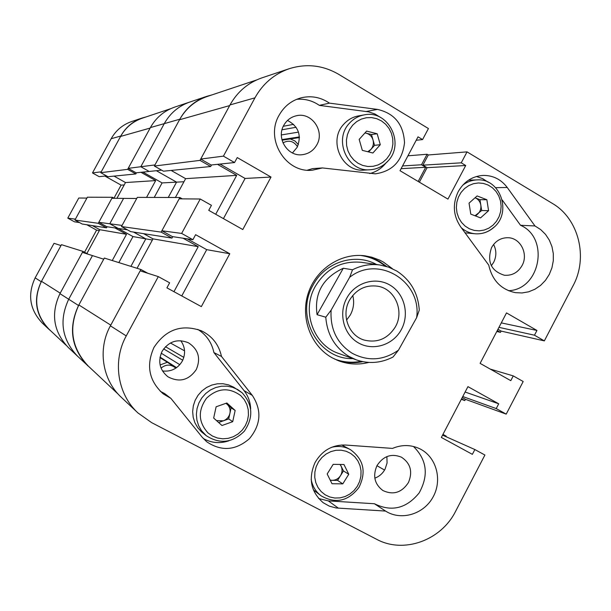<?xml version="1.0" encoding="UTF-8"?>
<svg xmlns="http://www.w3.org/2000/svg" width="611" height="611" viewBox="0 0 611 611"><rect width="100%" height="100%" fill="white"/><g stroke="black" fill="none" stroke-linecap="round" stroke-linejoin="round"><path stroke-width="0.92" d="M322.432 167.941L375.36 173.837C392.59 171.286 402.313 160.937 404.52 142.798C403.565 124.499 394.569 113.371 377.514 109.407L329.436 103.137C320.783 97.248 311.404 95.461 301.315 97.775C291.569 100.41 284.153 106.261 279.051 115.326C264.899 139.27 285.658 173.165 312.267 170.217L322.432 167.941L312.519 168.628L307.371 170.179M408.453 482.53C412.883 471.753 410.561 463.314 401.496 457.204C391.437 453.171 383.25 456.012 376.926 465.727C372.611 475.961 374.596 484.225 382.876 490.518C393.232 495.338 401.755 492.68 408.453 482.53M374.833 478.153C379.301 476.488 382.715 473.494 385.06 469.172L387.069 463.001L386.9 456.585M196.314 369.502C200.996 358.26 198.384 349.362 188.463 342.802C177.595 338.456 168.812 341.282 162.114 351.279C157.669 361.422 159.601 369.922 167.926 376.781C179.336 382.769 188.799 380.34 196.314 369.502M162.457 370.953C171.088 371.931 177.702 368.647 182.299 361.109C185.767 353.914 185.255 347.109 180.764 340.694M316.849 144.792C324.991 131.082 311.61 111.882 296.457 115.739C290.889 117.022 286.658 120.222 283.771 125.331C276.019 138.422 287.796 156.905 302.361 154.69C308.746 153.827 313.573 150.527 316.849 144.792M292.455 152.956L297.175 147.282C301.796 135.359 298.573 126.416 287.506 120.443M522.1 265.502C528.553 254.13 520.656 238.114 508.314 237.732C501.043 237.572 495.468 240.849 491.572 247.554C486.784 261.752 491.03 270.986 504.327 275.24C512.033 275.836 517.952 272.59 522.1 265.502M491.336 265.762L493.673 262.318C496.59 256.292 496.567 250.334 493.596 244.461M315.07 462.504C308.097 478.497 310.8 491.893 323.196 502.708L329.321 506.145L336.111 507.978L385.572 511.071C401.129 521.114 423.843 514.248 433.107 496.934C442.654 479.78 436.338 456.761 419.742 448.757C410.936 444.632 401.847 444.518 392.491 448.405L345.36 445.029C332.201 444.724 322.104 450.551 315.07 462.504M318.659 498.538L328.321 500.89L374.421 503.739C391.452 512.148 406.346 508.566 419.1 493.001C428.876 475.358 426.99 459.846 413.441 446.465M392.415 268.703L383.265 261.982L379.576 260.065L371.786 257.193L365.004 255.826C340.907 252.587 315.872 269.054 308.12 293.601C300.184 318.079 310.946 346.292 332.384 357.924L338.601 360.796C348.484 364.462 358.565 365.004 368.845 362.422M386.717 266.511L379.462 261.455L375.032 259.201L369.212 257.04L363.163 255.627M160.311 391.338L164.535 393.507L170.927 398.41L163.305 393.927C149 381.02 145.892 365.515 153.972 347.415C165.871 329.405 181.688 323.868 201.431 330.811C212.193 336.081 218.875 344.627 221.488 356.442L252.305 395.378C261.951 410.195 260.989 424.637 249.403 438.706C235.602 450.597 221.365 451.613 206.694 441.761L202.279 437.316L170.927 398.41M458.197 191.678C452.415 203.944 453.194 215.614 460.541 226.673L488.754 265.128C492.222 280.411 501.096 289.583 515.394 292.654L522.054 292.959L528.66 291.806L534.931 289.232L540.613 285.368L545.463 280.357L549.297 274.423L551.939 267.801L553.299 260.775L553.306 253.626L551.97 246.653L549.335 240.146L545.516 234.372L540.659 229.568L534.969 225.955L507.237 187.485C501.066 179.359 493.039 175.342 483.164 175.418C472.257 176.197 463.94 181.62 458.197 191.678M416.19 140.278L422.575 139.575L428.433 128.547L338.715 74.343C322.975 65.209 306.462 63.338 289.179 68.722C274.286 73.939 262.875 83.646 254.94 97.836L223.42 156.141L234.548 162.549L237.244 157.569L271.009 177.053L242.788 229.537L208.748 210.344L211.452 205.342L200.248 199.01L181.643 233.433L192.9 239.703L195.612 234.685L229.774 253.741L201.34 306.615L166.91 287.85L169.637 282.809L158.302 276.615L126.248 335.92C112.317 360.925 117.457 394.232 137.926 412.921L151.635 422.636L376.552 539.261C403.703 554.047 441.157 540.445 455.653 511.201L484.905 455.035L474.862 449.551L472.364 454.347L441.356 437.445L467.942 386.633L498.713 403.802L496.231 408.576L506.206 414.128L465.437 399.311L462.237 397.532M490.274 369.097L513.263 375.902L523.184 381.516L506.206 414.128M513.263 375.902L510.781 380.661L480.109 363.369L506.511 312.908L536.947 330.467L534.472 335.202L544.34 340.885L501.119 331.093L497.95 329.276M467.041 151.872L428.296 154.973L422.881 165.169L461.244 162.824L467.041 151.872L552.42 203.455C578.77 218.654 588.408 257.582 573.126 285.612L544.34 340.885M461.244 162.824L465.712 165.512L447.947 199.117L400.014 170.706L418.023 136.841L422.575 139.575M488.258 182.254L482.675 178.656L476.45 176.495M508.489 290.699C540.315 289.683 549.862 237.931 520.526 225.276L534.969 225.955M203.295 438.507C211.421 443.036 219.975 443.792 228.949 440.791M250.655 408.896C250.38 402.03 248.181 395.936 244.041 390.612L252.305 395.378M221.488 356.442L213.919 352.585C211.765 342.534 206.381 334.797 197.765 329.375M254.94 97.836L230.019 104.924L200.706 159.059L211.085 165.001L234.548 162.549M230.019 104.924C237.404 91.749 248.035 82.729 261.913 77.864L289.179 68.722M422.881 165.169L427.074 167.674L419.375 182.185M137.926 412.921L121.306 397.31C102.258 379.905 97.462 348.996 110.4 325.823L140.179 270.833L158.302 276.615M181.765 295.938L206.709 249.655L229.774 253.741M187.302 238.855L206.709 249.655M200.248 199.01L179.168 198.842L161.869 230.775L172.355 236.594L192.9 239.703M220.021 164.069L245.087 178.45L223.435 218.623M200.706 159.059L223.42 156.141M161.869 230.775L181.643 233.433M336.882 360.108C345.36 362.919 353.99 363.438 362.781 361.659M442.555 435.147L474.862 449.551M465.116 392.025L498.713 403.802M462.764 396.524L496.231 408.576M501.295 322.883L536.947 330.467M498.958 327.351L534.472 335.202M427.074 167.674L465.712 165.512M245.087 178.45L271.009 177.053M380.737 117.572L374.955 113.997L368.563 111.851L319.339 105.375C312.442 100.624 304.874 98.608 296.64 99.318M369.739 173.577C376.109 171.935 381.432 168.514 385.709 163.305M502.227 199.98L520.526 225.276M213.919 352.585L244.041 390.612M319.339 105.375L329.436 103.137M374.421 503.739L385.572 511.071M376.575 264.51C354.869 252.435 324.724 262.188 312.824 285.566C294.739 316.773 318.736 359.826 352.898 358.619M334.553 359.047C343.222 362.27 352.119 363.026 361.246 361.33M380.05 265.014L361.552 262.333C341.45 260.5 325.953 268.657 315.047 286.811C301.261 311.167 313.443 345.093 338.639 353.433L356.198 359.826L348.881 356.381C334.843 347.56 327.145 334.5 325.785 317.201L317.071 314.688C314.107 293.295 322.845 277.822 343.283 268.252L352.532 269.772C361.338 265.296 370.503 263.708 380.05 265.014L388.726 267.183L396.799 271.047C410.584 280.052 418.077 293.066 419.276 310.098L416.633 317.667C422.056 281.35 378.224 254.359 349.645 277.31L331.116 310.167C330.009 329.062 337.02 343.42 352.127 353.242C367.982 361.582 383.433 360.559 398.464 350.164L416.633 317.667M385.205 266.075C377.972 260.263 369.77 256.719 360.605 255.459M465.437 399.311L464.772 400.579L461.572 398.8M501.119 331.093L500.462 332.346L497.285 330.536M428.296 154.973L427.097 154.255L421.506 164.771L425.707 167.277L418.176 181.475M199.996 160.38L154.362 166.039L179.512 119.764L229.667 105.588L199.996 160.38L210.688 166.505L211.536 164.947M217.47 164.328L236.694 175.357L215.706 214.27M172.753 236.656L171.966 238.107L161.151 232.111L179.886 197.513L182.292 198.865M183.04 238.214L198.231 246.661L153.002 238.87L137.063 268.29M173.952 291.684L198.231 246.661M118.198 394.148L88.32 366.111C71.426 348.125 68.272 327.74 78.857 304.95L110.767 325.144L140.904 269.497L147.824 273.27M445.915 436.644L446.183 436.132L442.96 434.375M140.904 269.497L104.336 258.063L78.857 304.95M143.562 233.646L153.002 238.87M179.886 197.513L137.33 197.376L121.467 226.551L130.662 231.622L171.966 238.107M171.126 170.438L185.622 178.656L175.41 197.498M154.362 166.039L163.473 171.195L210.688 166.505M179.512 119.764C185.859 108.483 195.024 100.739 207.014 96.553L256.483 80.01M464.772 400.579L461.305 399.311M500.462 332.346L496.781 331.506M161.151 232.111L121.467 226.551M427.097 154.255L407.934 155.813M236.694 175.357L185.622 178.656M425.707 167.277L401.099 168.667M421.506 164.771L402.542 165.948M293.616 124.346L283.29 126.278M347.017 297.687C338.204 313.061 343.443 334.232 358.054 342.687C372.534 351.371 392.652 345.368 401.083 330.032C409.737 314.818 404.734 293.906 390.284 285.291C375.964 276.439 355.61 282.19 347.017 297.687M349.706 299.864C340.869 314.589 348.568 335.691 364.271 340.083C377.315 343.168 387.641 338.838 395.241 327.091C404.658 311.442 395.149 288.934 377.819 286.223C365.859 284.627 356.496 289.171 349.706 299.864M346.567 320.095L350.263 315.055C353.639 308.822 354.472 302.285 352.761 295.457M398.464 350.164L393.049 357.007C381.05 363.178 368.769 364.118 356.198 359.826M352.532 269.772L349.645 277.31M331.116 310.167L325.785 317.201M343.283 268.252L317.071 314.688M161.06 368.112C165.764 364.278 170.492 364.133 175.227 367.677L175.762 368.196M160.105 364.95L167.345 362.27M216.515 420.612L223.412 420.803C226.834 419.452 229.003 416.969 229.912 413.372C230.584 409.721 229.621 406.643 227.032 404.138L226.078 403.275M206.319 435.742C219.876 444.411 232.524 442.914 244.278 431.267C253.58 417.588 252.87 404.765 242.155 392.804L233.57 387.145L228.476 384.869L222.977 383.731L217.333 383.8L211.773 385.067L206.556 387.481L201.913 390.933L198.056 395.279L195.146 400.32L193.32 405.834L192.656 411.577L193.191 417.298L194.894 422.728L197.689 427.631L201.454 431.801L206.319 435.742L201.47 430.64L198.636 425.676L196.918 420.169L196.375 414.388L197.048 408.568L198.896 402.977L201.844 397.868L205.754 393.469L210.451 389.971L215.736 387.519L221.358 386.236L227.078 386.167L232.638 387.313L237.801 389.612L242.124 392.789M216.118 406.789L226.872 402.993L235.151 410.455L232.707 421.689L221.976 425.508L213.667 418.061L216.118 406.789M235.151 410.455L231.118 407.82L225.971 403.313M231.118 407.82L228.705 418.917L232.707 421.689M228.705 418.917L218.623 422.499M474.999 215.759L481.674 210.528L488.579 210.696L486.86 199.728L477.107 195.94L469.042 203.142L470.783 214.133L480.552 217.898L488.579 210.696M462.657 185.255C466.987 181.887 471.814 180.092 477.13 179.894L468.492 180.199M465.063 232.837L475.686 233.814C470.325 233.417 465.559 231.424 461.389 227.827M475.587 215.981L477.703 214.079C480.223 211.666 481.262 208.672 480.819 205.113L479.971 199.698L486.86 199.728M479.971 199.698L475.152 197.827C478.26 199.163 480.154 201.599 480.819 205.113L481.674 210.528M330.314 480.315L337.555 480.406L340.503 475.663C342.328 472.502 342.519 469.317 341.075 466.109L340.029 464.459M313.374 489.9L321.264 495.926C315.818 491.855 312.458 486.348 311.175 479.414M332.01 483.736L327.175 473.976L333.171 464.352L343.962 464.513L348.759 474.266L342.794 483.866L332.01 483.736M331.452 447.367C338.196 445.633 344.535 446.404 350.462 449.673L341.755 444.991M340.266 464.459L343.451 470.921L348.759 474.266M330.192 480.078L332.224 480.338C335.714 480.254 338.479 478.696 340.503 475.663L343.451 470.921M337.555 480.406L342.794 483.866M290.309 138.949L294.884 140.927L298.367 144.586M282.969 142.867C288.858 139.774 293.7 141.057 297.473 146.709M368.647 151.948L370.9 149.428C373.199 146.663 373.909 143.501 373.015 139.934C371.893 136.444 369.64 134.199 366.256 133.213L364.927 132.984M343.94 124.041C327.664 140.545 341.984 172.539 364.339 170.087L370.19 169.751C347.567 172.233 333.087 139.82 349.553 123.109C353.586 118.71 358.458 115.968 364.164 114.891L358.374 115.922C352.73 116.991 347.919 119.695 343.94 124.041M362.323 150.367L359.176 139.407L366.615 131.098L377.178 133.763L380.294 144.7L372.886 153.002L362.323 150.367M365.004 132.9L371.473 134.527L377.178 133.763M371.473 134.527L374.558 145.334L380.294 144.7M367.761 151.727L370.9 149.428L374.558 145.334M59.939 293.654L78.552 305.515L103.725 259.194L92.46 255.597L68.707 299.245L92.46 255.597L82.416 252.389L59.939 293.654C50.614 313.68 53.409 331.636 68.317 347.522L77.536 356.182C61.795 339.411 58.855 320.431 68.707 299.245C58.855 320.431 61.795 339.411 77.536 356.182L90.756 368.402M118.847 262.6L132.977 236.572L145.823 238.855L130.907 266.365L145.823 238.855L133.549 232.081L145.823 238.855L152.383 240.016M98.806 222.305L122.078 225.428L136.719 198.491L123.59 198.384L109.774 223.771L118.198 228.415L106.788 226.696L98.806 222.305L111.889 198.292L123.59 198.384L109.774 223.771L118.198 228.415L127.355 229.797M142.921 172.103L162.098 182.918L176.564 182.139L168.246 197.475L176.564 182.139L156.347 170.706L176.564 182.139L183.949 181.742M211.796 94.949L206.93 96.301C195.108 100.441 186.072 108.078 179.81 119.214L164.267 123.636C170.179 113.134 178.725 105.924 189.891 102.006C178.725 105.924 170.179 113.134 164.267 123.636L140.813 166.734L149.168 171.454L161.625 170.156M128.195 168.353L140.813 166.734L149.168 171.454L136.116 172.814L128.195 168.353L150.405 127.577L164.267 123.636L140.813 166.734L154.965 164.924L179.81 119.214M78.552 305.515C68.104 328.008 71.212 348.133 87.869 365.897M150.405 127.577C156.004 117.64 164.099 110.82 174.693 107.108L206.93 96.301M118.16 228.407L132.977 236.572M162.098 182.918L154.224 197.429M127.653 169.346L100.777 172.684L120.566 136.436L150.138 128.073L127.653 169.346L135.818 173.944L136.452 172.776M140.981 172.302L155.675 180.596L146.548 197.399M107.085 226.734L106.49 227.827L98.264 223.305L112.432 197.292L114.265 198.308M114.914 227.918L126.508 234.303L99.83 229.713L86.869 253.512M112.256 260.538L126.508 234.303M65.95 345.123L49.002 329.214C35.69 315.055 33.185 299.085 41.479 281.297L60.214 293.15L82.966 251.388L88.228 254.245M82.966 251.388L61.474 244.675L41.479 281.297M92.36 225.612L99.83 229.713M112.432 197.292L87.388 197.208L74.924 220.036L82.18 224.016L106.49 227.827M114.028 176.113L125.507 182.544L116.915 198.331M100.777 172.684L107.979 176.716L135.818 173.944M120.566 136.436C125.561 127.592 132.793 121.505 142.279 118.19L170.553 108.743M98.264 223.305L74.924 220.036M155.675 180.596L125.507 182.544M48.651 329.046L42.243 323.028C29.695 309.662 27.335 294.609 35.155 277.852L41.242 281.732C33.047 299.291 35.522 315.062 48.651 329.046L50.927 331.025M41.242 281.732L60.993 245.553L54.02 243.323L35.155 277.852M84.539 252.244L96.584 230.118L86.762 224.733M67.783 218.135L75.405 219.158L86.907 198.086L78.766 198.017L67.783 218.135L74.504 221.816L79.567 222.58M104.893 176.067L121.093 185.125L113.99 198.155M146.06 116.93L142.21 117.999C132.862 121.276 125.729 127.271 120.802 136.001L111.149 138.743L92.475 172.936L99.15 176.663L106.52 175.899M111.149 138.743C115.853 130.41 122.681 124.682 131.617 121.551L142.21 117.999M120.802 136.001L101.25 171.806L92.475 172.936M99.341 230.607L96.584 230.118M124.193 184.957L121.093 185.125M328.321 500.89L338.456 508.215M495.636 187.661L507.237 187.485M110.4 325.823L126.248 335.92M366.348 111.477L377.514 109.407M183.827 357.382L165.474 346.697M384.563 470.065L376.941 465.697M176.587 367.639L160.036 357.114M179.825 364.691L161.205 353.189M182.742 360.238L163.633 348.873M184.56 350.851L170.431 342.985M299.413 136.917L281.9 139.591M298.481 132.121L281.365 134.939M296.091 127.271L282.022 129.784M240.749 395.615C229.018 387.107 217.615 387.962 206.549 398.189C197.781 410.523 198.277 422.117 208.038 432.962L212.437 436.04L217.417 438.018L222.748 438.805L228.147 438.362L233.356 436.712L238.107 433.947L242.177 430.19L245.347 425.646L247.478 420.536L248.448 415.113L248.226 409.645L246.813 404.398L244.278 399.647L240.749 395.615M493.031 225.161L496.499 221.266L499.08 216.661L500.653 211.566L501.135 206.243L500.501 200.95L498.782 195.948L496.063 191.495L492.474 187.806L488.204 185.064L483.446 183.422L478.459 182.949L473.472 183.69L468.752 185.591L464.536 188.57L461.03 192.48L458.418 197.116L456.837 202.249L456.356 207.61L457.013 212.941L458.762 217.967L461.519 222.427L465.139 226.108L469.447 228.812L474.212 230.416L479.2 230.843L484.164 230.072L488.853 228.147L493.031 225.161M493.635 227.445C488.395 232.02 482.415 234.143 475.686 233.814C482.507 234.15 488.563 232.012 493.856 227.399M318.56 461.794L316.177 466.712L314.894 472.005L314.764 477.397L315.811 482.629L317.972 487.425L321.134 491.542L325.136 494.788L329.772 496.98L334.82 498.034L340.014 497.881L345.1 496.537L349.82 494.078L353.945 490.625L357.267 486.356L359.619 481.468L360.902 476.221L361.032 470.867L360.016 465.666L357.893 460.893L354.77 456.768L350.806 453.507L346.193 451.277L341.159 450.185L335.958 450.292L330.849 451.605L326.091 454.042L321.921 457.502L318.56 461.794M387.832 161.098C383.013 166.352 377.132 169.232 370.19 169.751C377.193 169.232 383.12 166.329 387.97 161.052M352.707 125.14L349.568 129.54L347.445 134.573L346.437 139.988L346.605 145.502L347.942 150.841L350.37 155.729L353.777 159.929L357.97 163.221L362.751 165.444L367.875 166.498L373.084 166.322L378.117 164.932L382.723 162.404L386.679 158.86L389.787 154.484L391.888 149.489L392.888 144.12L392.728 138.644L391.422 133.343L389.031 128.463L385.678 124.262L381.516 120.947L376.758 118.687L371.641 117.587L366.417 117.724L361.353 119.076L356.709 121.597L352.707 125.14M176.189 367.914L159.96 357.557M299.443 137.567L282.053 140.194M477.13 179.894C500.226 178.122 512.178 212.323 493.948 227.315M321.264 495.926C335.767 504.029 348.331 501.196 358.955 487.418C366.531 471.952 363.698 459.373 350.462 449.673M388.031 160.983C405.33 143.295 388.016 109.453 364.164 114.891"/></g></svg>
